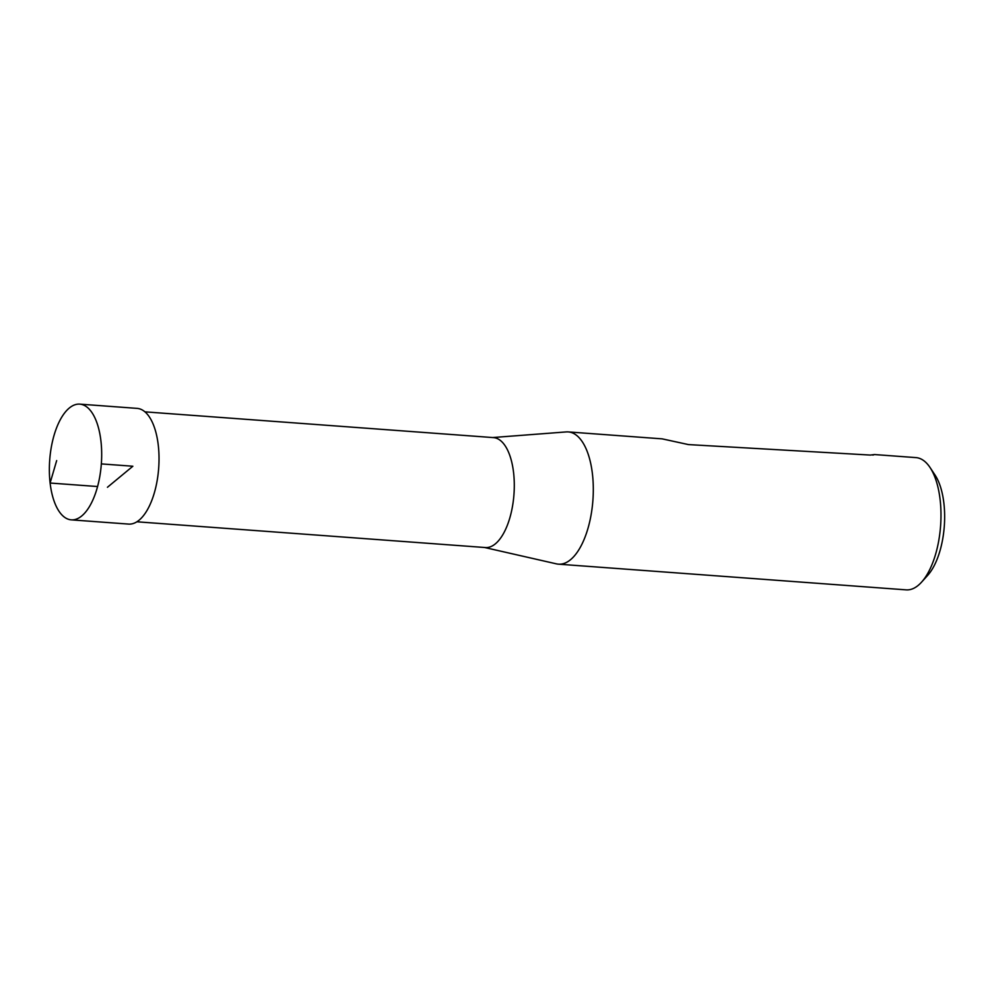 <?xml version="1.0" encoding="UTF-8"?>
<svg xmlns="http://www.w3.org/2000/svg" width="994" height="994" viewBox="0 0 994 994"><rect width="100%" height="100%" fill="white"/><g stroke="black" fill="none" stroke-linecap="round" stroke-linejoin="round"><path stroke-width="1.49" d="M144.975 411.851L493.484 437.608A55.117 24.589 94.2 0 1 513.575 472.597A55.117 24.589 94.2 0 1 485.358 547.545L136.849 521.788M484.538 547.483L556.541 563.884A66.312 29.584 -85.8 0 0 558.516 564.17A66.312 29.584 -85.8 0 0 592.909 500.231A66.312 29.584 -85.8 0 0 568.282 431.918A66.312 29.584 -85.8 0 0 566.294 431.918L492.664 437.546M558.516 564.17L906.193 589.864A66.312 29.584 -85.8 0 0 921.562 582.149L927.65 575.402A58.025 25.894 -85.8 0 0 944.3 526.199A58.025 25.894 -85.8 0 0 935.056 475.082L930.036 467.503A66.312 29.584 -85.8 0 0 915.971 457.613L874.521 454.556L870.309 455.066L688.469 444.591L662.19 438.863L568.282 431.918M921.562 582.149A66.312 29.584 -85.8 0 0 940.585 525.925A66.312 29.584 -85.8 0 0 930.036 467.503M872.869 455.09L874.521 454.556M100.928 440.951A58.025 25.894 94.2 0 1 71.245 519.85A58.025 25.894 94.2 0 1 49.7 460.085A58.025 25.894 94.2 0 1 79.793 404.136A58.025 25.894 94.2 0 1 100.928 440.951M71.245 519.85L128.586 524.087A58.012 25.881 -85.8 0 0 158.27 445.188A58.012 25.881 -85.8 0 0 137.147 408.385L79.793 404.136M101.338 463.9L132.861 466.236L107.451 487.271M97.561 486.538L50.098 483.034L56.67 460.595"/></g></svg>

